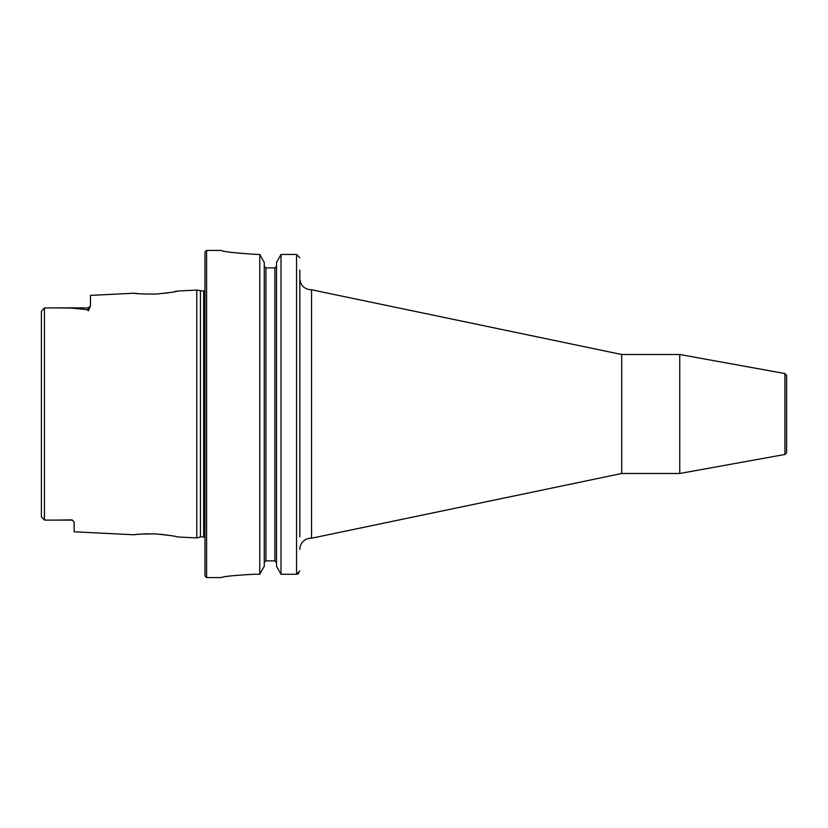 <?xml version="1.0" encoding="UTF-8"?>
<svg xmlns="http://www.w3.org/2000/svg" width="828" height="828" viewBox="0 0 828 828"><rect width="100%" height="100%" fill="white"/><g stroke="black" fill="none" stroke-linecap="round" stroke-linejoin="round"><path stroke-width="1.24" d="M784.934 454.458L784.934 373.542L786.6 375.343L786.6 452.657A4.15 4.15 0 0 1 784.934 454.458L679.747 473.492L679.747 354.508L621.714 354.508L621.714 473.492L311.545 538.221A11.137 11.137 0 0 0 299.829 549.337M621.714 354.508L311.545 289.779L311.545 538.221M299.829 270.083L299.829 536.792M44.64 520.077L53.737 520.119L44.474 520.077L41.4 516.775L41.4 311.224L44.474 307.923L41.4 311.224L41.4 323.841M41.4 311.224L41.4 516.775L44.474 520.077L44.474 307.923L53.737 307.881L44.64 307.923M200.448 291.063L200.448 536.937L203.657 536.937L203.657 291.063L196.785 290.079L177.606 291.042L196.785 290.079L196.785 537.921L177.606 536.958C176.271 536.244 168.984 535.24 155.747 533.925C142.675 533.925 135.492 534.215 134.198 534.784L135.067 534.681M135.337 293.35L134.208 293.215C135.471 293.785 142.654 294.075 155.747 294.075C168.984 292.76 176.271 291.756 177.606 291.032L177.606 291.042M134.208 293.215L90.469 295.399L90.469 305.863L88.389 310.759L87.002 309.641L71.105 308.078L53.737 307.881L88.389 307.881L88.389 309.641A2.08 1.853 180 0 0 89.031 309.558M53.737 520.119L72.057 519.901L74.137 522.085L72.057 519.901M74.137 522.085L74.137 531.783L134.198 534.784M177.151 291.135L174.718 291.653M171.282 292.315L164.627 293.309M138.814 293.712L136.206 293.454M137.645 534.391L142.354 534.008M143.71 533.936L149.526 533.781M160.301 534.246L169.761 535.426M172.886 535.985L173.414 536.089M254.01 574.259C234.148 575.377 223.249 576.474 221.314 577.561C223.249 576.474 234.148 575.377 254.01 574.259L259.764 574.259L264.256 566.321L264.256 262.424L259.764 254.444L257.291 254.444C235.442 253.089 223.446 251.753 221.314 250.439L206.596 250.439L206.596 577.561L221.314 577.561M274.886 267.889L276.521 266.202L274.886 267.889L265.891 267.889L274.886 267.889L274.886 560.887L276.521 562.564L274.886 560.887L265.891 560.887L264.256 562.564L265.891 560.887L265.891 267.889L264.256 266.202L265.891 267.889M299.829 257.798L296.559 254.444L281.013 254.444L276.521 262.424L276.521 566.321L281.013 574.259L296.559 574.259L299.829 570.927M259.764 254.444L259.764 574.259M298.867 573.286L298.277 573.763M297.811 574.011L296.672 574.259M281.013 254.444L281.013 574.259M206.596 250.439L204.961 252.074L204.961 575.926L206.596 577.561M87.002 309.641L88.389 309.641L88.389 310.759M296.559 254.444L296.559 574.259M311.545 289.779C304.487 289.407 300.574 285.691 299.829 278.663M621.714 473.492L679.747 473.492M784.934 373.542L679.747 354.508M90.469 305.863L88.389 307.881L90.469 305.863M72.057 520.119L54.896 520.119M203.657 291.063L204.961 290.556M203.657 536.937L204.961 537.444M200.448 536.937L196.785 537.921"/></g></svg>
